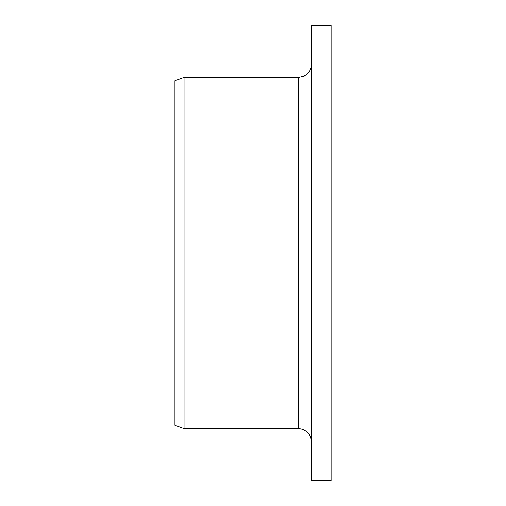 <?xml version="1.0" encoding="UTF-8"?>
<svg xmlns="http://www.w3.org/2000/svg" width="506" height="506" viewBox="0 0 506 506"><rect width="100%" height="100%" fill="white"/><g stroke="black" fill="none" stroke-linecap="round" stroke-linejoin="round"><path stroke-width="0.76" d="M311.551 480.7L311.551 25.3L331.069 25.3L331.069 480.7L311.551 480.7M298.54 77.348L298.54 428.652L184.039 428.652L184.039 77.348L298.54 77.348L304.264 76.02L306.598 74.553C309.811 71.903 311.462 68.5 311.551 64.332M184.039 428.652L174.931 425.337L174.931 80.663L184.039 77.348M298.54 428.652C306.44 429.423 310.779 433.762 311.551 441.668"/></g></svg>
